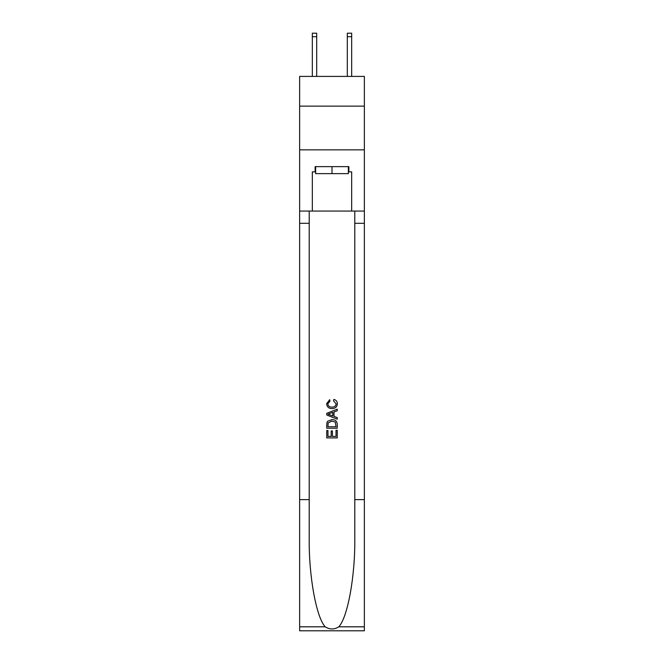 <?xml version="1.0" encoding="UTF-8"?>
<svg xmlns="http://www.w3.org/2000/svg" width="664" height="664" viewBox="0 0 664 664"><rect width="100%" height="100%" fill="white"/><g stroke="black" fill="none" stroke-linecap="round" stroke-linejoin="round"><path stroke-width="1" d="M364.353 106.132L364.353 76.401L299.647 76.401L299.647 106.132L364.353 106.132L364.353 149.848L299.647 149.848L299.647 106.132M347.305 76.401L347.305 33.2L351.679 33.2L351.679 76.401M348.351 166.639L348.351 173.636L315.649 173.636L315.649 166.639M332 166.639L332 173.636M336.034 430.239L336.034 436.422L332.398 436.422L336.034 436.422L336.034 430.239L337.246 430.239L337.246 437.908L326.746 437.908L326.746 430.504L326.746 437.908M331.187 430.911L331.187 436.422L327.958 436.422L331.187 436.422L331.187 430.911L332.398 430.911L332.398 436.422M327.651 421.25L326.904 422.777L327.651 421.25L331.942 419.606C335.295 419.598 337.063 421.208 337.246 424.462L337.246 428.222L326.746 428.222L326.746 424.628L326.746 428.222M333.884 399.429L333.536 400.907L333.884 399.429C336.108 400.01 337.271 401.438 337.378 403.712C337.096 406.932 335.27 408.559 331.917 408.576L331.917 408.576C328.697 408.509 326.929 406.899 326.613 403.745L329.668 399.695L329.983 401.18L327.825 403.812C328.141 406.086 329.502 407.173 331.909 407.098C334.365 407.223 335.785 406.144 336.167 403.853L333.536 400.907M338.764 626.808L364.353 626.808L364.353 630.8L299.647 630.8L299.647 499.635L309.216 499.635L309.216 538.629C308.752 575.904 316.313 617.537 325.236 626.808C329.742 629.688 334.249 629.688 338.764 626.808C347.687 617.537 355.248 575.904 354.783 538.629L354.783 211.061M326.746 413.323L326.746 414.992L337.246 419.158L326.746 414.992L326.746 413.323L337.246 409.157L326.746 413.323M354.783 499.635L364.353 499.635L364.353 149.848M299.647 499.635L299.647 149.848M309.216 211.061L309.216 499.635M364.353 626.808L364.353 499.635M299.647 211.061L312.321 211.061L312.321 171.885L315.649 171.885M348.351 171.885L348.874 171.885L348.874 166.639L315.126 166.639L315.126 171.885M348.874 171.885L351.679 171.885L351.679 211.061L364.353 211.061M312.321 211.061L351.679 211.061M337.246 409.157L337.246 410.734L334.017 411.921L334.017 416.394L337.246 417.59L337.246 419.158M329.9 414.875L332.805 415.954L332.805 412.369L327.958 414.162L329.9 414.875M332.805 412.369L332.805 415.954M326.746 424.628L326.904 422.777M335.287 422.096L336.034 426.736L335.287 422.096L331.917 421.092L328.174 422.877L327.958 426.736L336.034 426.736L327.958 426.736M326.746 430.504L327.958 430.504L327.958 436.422M347.305 33.2L351.679 33.2L347.305 33.2M316.695 76.401L316.695 36.694L312.321 36.694L312.321 33.2L316.695 33.2L316.695 36.694M312.321 76.401L312.321 36.694M354.783 223.303L364.353 223.303M309.216 223.303L299.647 223.303M299.647 626.808L325.236 626.808M316.695 33.2L312.321 33.2M347.305 36.694L351.679 36.694"/></g></svg>
